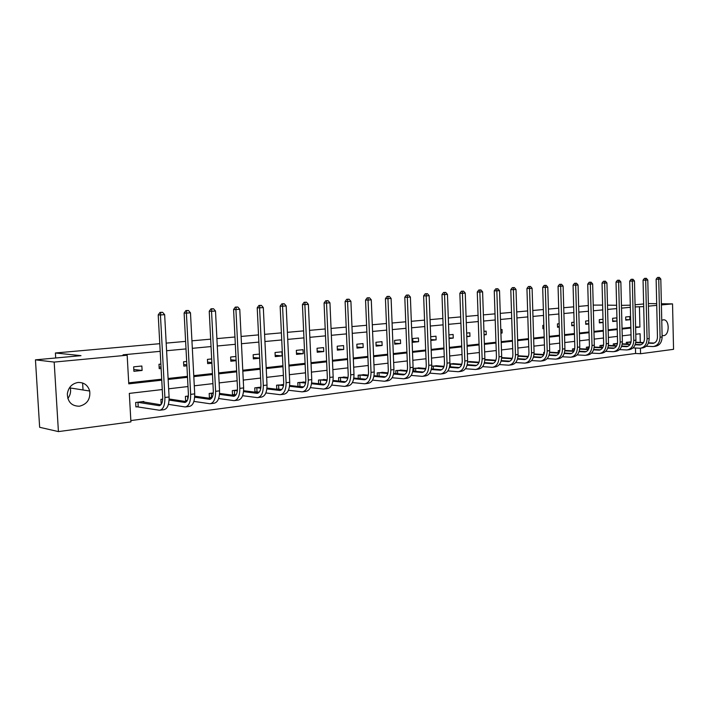 <?xml version="1.0" encoding="UTF-8"?>
<svg xmlns="http://www.w3.org/2000/svg" width="709" height="709" viewBox="0 0 709 709"><rect width="100%" height="100%" fill="white"/><g stroke="black" fill="none" stroke-linecap="round" stroke-linejoin="round"><path stroke-width="1.06" d="M70.031 387.008L70.306 387.983C71.104 391.82 70.271 395.33 67.825 398.485M78.017 382.47C83.999 382.302 87.889 385.155 89.697 391.022C90.557 399.158 87.145 404.227 79.435 406.222C71.706 406.151 67.674 402.056 67.337 393.912C68.339 387.442 71.901 383.631 78.017 382.47M661.754 320.291L663.509 319.794C669.713 319.413 669.73 335.304 663.527 335.658L662.1 335.508M661.373 303.744L672.54 303.886L673.55 349.324L640.564 353.729L640.431 348.216M130.846 420.57L635.592 353.463L640.564 353.729M162.272 389.551L129.313 393.398L130.917 421.899L58.422 431.595L54.176 362.077L127.159 355.209L128.772 383.844L161.758 380.184M54.176 362.077L35.45 359.844L39.642 427.288L58.422 431.595M648.345 303.567L656.694 303.682M35.45 359.844L80.994 355.661L55.399 352.985L55.701 357.983M55.399 352.985L159.782 343.688M166.181 343.121L185.616 341.392M191.935 340.825L210.662 339.159M216.901 338.601L234.954 336.997M241.104 336.447L258.519 334.896M264.599 334.356L281.402 332.858M287.402 332.326L303.62 330.881M309.541 330.359L325.209 328.958M331.059 328.444L346.196 327.097M351.965 326.583L366.597 325.28M372.296 324.766L386.44 323.508M392.077 323.012L405.752 321.789M411.317 321.301L424.549 320.122M430.053 319.626L442.859 318.492M448.301 318.004L460.69 316.905M466.07 316.427L478.07 315.354M483.387 314.885L495.006 313.848M500.262 313.378L511.526 312.377M516.719 311.916L527.638 310.941M532.778 310.489L543.36 309.541M548.438 309.089L558.701 308.176M563.726 307.733L573.678 306.846M578.659 306.403L588.31 305.544M593.229 305.1L602.623 305.083M161.129 368.476L159.224 368.671L158.984 364.275L160.89 364.089M211.894 363.194L207.657 363.637L207.436 359.366L211.672 358.94M259.645 358.231L253.343 358.887L253.148 354.73L259.45 354.092M303.222 353.694L303.035 349.679L296.335 350.352L296.522 354.394L303.222 353.694L296.468 353.188M343.723 349.484L343.564 345.567L337.209 346.214L337.378 350.14L343.723 349.484L337.333 349.05M382.133 345.487L381.974 341.676L375.956 342.287L376.107 346.116L382.133 345.487L376.071 345.123M418.585 341.694L418.443 337.98L412.727 338.556L412.868 342.287L418.585 341.694L412.833 341.383M449.019 337.883L453.246 338.096L453.113 334.462L448.903 334.896M453.246 338.096L449.036 338.53M484.052 334.559L486.232 334.657L486.117 331.121L483.946 331.342M486.232 334.657L484.061 334.887M517.348 331.378L517.233 327.966M543.936 328.657L542.943 328.763L542.837 325.369L543.838 325.271M574.21 325.511L571.791 325.759L571.702 322.444L574.113 322.205M603.084 322.506L599.371 322.896L599.282 319.653L602.996 319.272M629.884 319.724L629.805 316.56L625.675 316.976L625.755 320.149L629.884 319.724L625.746 319.608M128.719 382.833L161.705 379.182M168.086 378.482L187.46 376.337M193.752 375.646L212.425 373.581M218.638 372.899L236.638 370.904M242.77 370.231L260.132 368.308M266.185 367.643L282.935 365.791M288.918 365.126L305.092 363.345M310.994 362.689L326.619 360.961M332.441 360.314L347.534 358.648M353.295 358.018L367.882 356.405M373.572 355.776L387.672 354.216M393.291 353.596L406.931 352.089M412.478 351.478L425.675 350.016M431.169 349.413L443.94 347.995M449.364 347.401L461.727 346.036M467.089 345.443L479.054 344.113M484.353 343.528L495.954 342.252M501.192 341.667L512.43 340.426M517.614 339.859L528.506 338.654M533.629 338.087L544.184 336.917M549.253 336.358L559.498 335.233M564.515 334.675L574.441 333.576M579.404 333.026L589.037 331.963M593.947 331.422L603.288 330.385M608.154 329.853L617.22 328.852M622.032 328.32L630.842 327.345M630.345 307.307L621.518 308.131M616.706 308.583L607.613 309.434M602.747 309.895L593.389 310.772M588.47 311.233L578.819 312.137M573.847 312.598L563.894 313.529M558.869 313.998L548.615 314.964M543.537 315.434L532.964 316.427M527.824 316.905L516.914 317.933M511.721 318.412L500.465 319.467M495.21 319.963L483.591 321.053M478.283 321.549L466.283 322.666M460.912 323.171L448.522 324.332M443.09 324.846L430.292 326.043M424.797 326.557L411.574 327.797M406.009 328.311L392.334 329.596M386.706 330.119L372.571 331.449M366.872 331.98L352.249 333.345M346.479 333.886L331.351 335.304M325.511 335.853L309.851 337.316M303.939 337.874L287.721 339.389M281.73 339.948L264.936 341.525M258.865 342.092L241.468 343.723M235.317 344.299L217.273 345.992M211.043 346.568L192.325 348.323M186.015 348.917L166.597 350.733M160.19 351.336L123.047 354.81L127.159 355.209M616.919 321.071L616.839 317.871L612.629 318.297L612.709 321.505L616.919 321.071L612.691 320.947M588.816 323.986L585.731 324.314L585.643 321.035L588.727 320.716M559.259 327.062L557.531 327.248L557.434 323.889L559.162 323.721M528.24 330.288L528.134 326.858M500.909 332.955L502.14 333.008L502.025 329.508L500.802 329.632M502.14 333.008L500.917 333.133M466.761 336.208L469.943 336.358L469.819 332.769L466.655 333.097M469.943 336.358L466.779 336.686M430.797 339.593L436.132 339.868L436 336.199L430.691 336.74M436.132 339.868L430.833 340.426M400.594 343.573L400.443 339.806L394.576 340.4L394.727 344.175L400.594 343.573L394.691 343.227M363.185 347.463L363.017 343.599L356.84 344.219L356.999 348.101L363.185 347.463L356.955 347.064M323.747 351.567L323.57 347.596L317.047 348.261L317.224 352.24L323.747 351.567L317.18 351.088M282.12 355.891L281.934 351.815L275.039 352.515L275.234 356.609L282.12 355.891L275.172 355.333M236.124 360.677L230.833 361.227L230.62 357.017L235.92 356.476M186.901 365.8L183.799 366.119L183.569 361.785L186.671 361.475M142.101 370.452L141.853 366.012L133.655 366.845L133.904 371.312L142.101 370.452L133.797 369.486M635.113 306.935L643.692 306.607M648.407 306.155L656.729 305.375M661.4 304.932L672.54 303.886M621.447 305.366L630.292 305.198M635.06 304.755L643.63 303.975M616.617 305.287L607.507 305.154M640.289 342.438L640.085 333.744L635.778 334.249M631.028 334.808L622.227 335.836M617.415 336.394L608.349 337.457M603.492 338.025L594.151 339.115M589.25 339.682L579.616 340.807M574.662 341.383L564.736 342.544M559.729 343.129L549.493 344.326M544.432 344.92L533.877 346.152M528.754 346.745L517.871 348.022M512.696 348.624L501.467 349.936M496.229 350.547L484.646 351.903M479.346 352.524L467.382 353.915M462.029 354.544L449.674 355.989M444.251 356.618L431.489 358.107M426.012 358.745L412.824 360.287M407.276 360.934L393.646 362.529M388.027 363.185L373.935 364.825M368.255 365.489L353.685 367.191M347.933 367.865L332.849 369.628M327.026 370.311L311.419 372.128M305.517 372.819L289.361 374.707M283.387 375.407L266.646 377.356M260.602 378.065L243.258 380.095M237.125 380.804L219.143 382.904M212.939 383.631L194.284 385.811M187.991 386.547L168.645 388.807M635.619 327.531L639.917 327.053L639.438 307.006M168.139 379.475L187.513 377.321M193.805 376.621L212.47 374.547M218.682 373.856L236.682 371.853M242.815 371.179L260.176 369.247M266.229 368.574L282.98 366.713M288.962 366.048L305.136 364.249M311.038 363.593L326.654 361.856M332.486 361.209L347.578 359.534M353.33 358.896L367.918 357.274M373.608 356.645L387.708 355.076M393.327 354.456L406.966 352.94M412.514 352.32L425.71 350.858M431.196 350.246L443.967 348.828M449.391 348.225L461.754 346.852M467.116 346.258L479.089 344.92M484.389 344.335L495.981 343.05M501.219 342.465L512.456 341.215M517.641 340.639L528.533 339.434M533.655 338.858L544.211 337.688M549.28 337.121L559.516 335.986M564.532 335.428L574.458 334.329M579.421 333.779L589.055 332.707M593.965 332.158L603.315 331.121M608.171 330.58L617.247 329.57M622.05 329.038L630.859 328.063M635.592 353.463L635.459 348.039M137.741 406.7L135.898 406.931L135.649 402.482L143.83 401.48L143.856 402.065M161.625 403.705L161.138 403.767L160.899 399.389L162.689 399.167M187.282 400.496L185.625 400.7L185.403 396.384L188.381 396.021M211.096 397.51L209.412 397.722L209.19 393.468L213.303 392.963M234.147 394.621L232.508 394.824L232.295 390.632L237.471 390.003M256.543 391.82L254.956 392.015L254.753 387.885L260.921 387.123M276.776 389.241L276.581 385.209L283.467 384.774M278.318 389.09L276.953 389.259M303.674 386.866L297.984 386.396L297.815 382.603L304.507 382.169M299.499 386.432L298.826 386.52M318.625 383.693L318.465 380.068L324.988 379.643M338.716 381.052L338.565 377.605L344.911 377.179M358.275 378.491L358.142 375.203L364.32 374.786M377.33 376L377.206 372.872L383.223 372.447M395.888 373.581L395.773 370.594L401.64 370.178M413.985 371.224L413.87 368.37L419.586 367.962M431.754 366.181L437.09 365.809M431.586 368.068L431.621 368.937M449.923 363.947L454.168 363.699M467.621 361.785L470.82 361.643M484.867 359.667L487.083 359.64M501.68 357.602L502.947 357.69M528.781 354.81L528.861 354.27M543.723 354.527L543.661 352.462L544.53 352.355M558.275 352.665L558.222 350.671L559.818 350.476M572.509 350.849L572.455 348.925L574.742 348.651M586.423 349.076L586.37 347.224L589.312 346.861M600.027 347.348L599.974 345.549L603.554 345.115M613.338 345.655L613.285 343.918L617.468 343.404M626.357 343.998L626.313 342.323L630.434 341.995M635.601 326.911L639.917 327.053M599.353 322.32L603.084 322.427M585.723 323.712L588.807 323.809M571.773 325.147L574.201 325.227M557.513 326.61L559.241 326.663M542.926 328.099L543.918 328.134M253.281 357.54L259.636 358.08M230.762 359.809L236.106 360.287M207.577 362.131L211.858 362.538M183.711 364.515L186.848 364.843M159.135 366.97L161.058 367.182M82.616 382.984L83.033 389.977M659.361 277.405L657.491 277.476L659.361 277.405L660.806 279.054L658.741 279.204L660.079 337.2C659.813 342.704 657.509 345.832 653.166 346.559L646.209 346.267M629.512 341.933L631.019 342.022M635.805 342.234L643.497 342.58M648.478 342.81L654.106 343.067M627.243 342.208L630.948 342.358M635.743 342.58L643.276 342.926M648.345 343.156L652.847 343.342C655.745 342.855 657.287 340.772 657.465 337.094L656.126 279.222L657.491 277.476M660.806 279.054L662.135 336.952C661.869 342.447 659.565 345.567 655.222 346.302L653.999 346.453M658.537 277.467L658.741 279.204L656.126 279.222M627.66 342.208L627.704 344.06M646.333 278.327L644.437 278.389L646.333 278.327L647.787 279.993L645.677 280.144L647.069 338.787C646.812 344.352 644.508 347.507 640.174 348.243L633.013 347.915M616.555 343.519L617.442 343.581M622.263 343.812L630.239 344.184M635.255 344.423L641.122 344.698M614.233 343.803L617.371 343.936M622.21 344.166L630.017 344.539M635.113 344.778L639.846 344.982C642.753 344.494 644.286 342.394 644.463 338.672L643.054 280.161L644.437 278.389M647.787 279.993L649.178 338.53C648.912 344.087 646.617 347.233 642.274 347.968L641.007 348.137M645.482 278.38L645.677 280.144L643.054 280.161M614.659 343.803L614.703 345.717M632.995 279.257L631.081 279.328L632.995 279.257L634.475 280.95L632.313 281.101L633.775 340.4C633.518 346.036 631.223 349.218 626.88 349.954L619.515 349.608M608.419 345.416L616.67 345.815M621.722 346.063L627.846 346.364M600.948 345.434L603.483 345.54M608.366 345.779L616.458 346.178M621.589 346.435L626.552 346.657C629.459 346.169 630.992 344.042 631.161 340.285L629.689 281.118L631.081 279.328M634.475 280.95L635.929 340.143C635.672 345.762 633.376 348.943 629.034 349.679L627.713 349.847M632.136 279.319L632.313 281.101L629.689 281.118M601.365 345.434L601.418 347.419M619.365 280.215L617.433 280.285L619.365 280.215L620.854 281.925L618.647 282.085L620.171 342.057C619.923 347.756 617.628 350.973 613.294 351.708L605.708 351.336M594.239 347.047L602.792 347.49M607.888 347.747L614.278 348.075M587.362 347.1L589.259 347.18M594.195 347.428L602.579 347.862M607.746 348.128L612.966 348.376C615.864 347.889 617.397 345.735 617.557 341.942L616.024 282.093L617.433 280.285M620.854 281.925L622.378 341.791C622.121 347.472 619.834 350.689 615.492 351.425L614.127 351.602M618.478 280.277L618.647 282.085L616.024 282.093M587.779 347.1L587.841 349.156M605.406 281.198L603.456 281.269L605.406 281.198L606.922 282.926L604.653 283.086L606.257 343.75C606.018 349.51 603.722 352.763 599.389 353.507L591.572 353.1M579.732 348.722L588.594 349.191M593.717 349.466L600.39 349.821M573.466 348.801L574.707 348.846M579.687 349.12L588.381 349.581M593.584 349.856L599.052 350.131C601.95 349.643 603.483 347.472 603.643 343.626L602.038 283.095L603.456 281.269M606.922 282.926L608.508 343.475C608.269 349.227 605.973 352.47 601.64 353.215L600.222 353.392M604.502 281.26L604.653 283.086L602.038 283.095M573.891 348.81L573.953 350.928M591.129 282.2L589.152 282.271L591.129 282.2L592.653 283.946L590.34 284.114L592.015 345.487C591.776 351.309 589.498 354.597 585.164 355.342L577.108 354.908M564.869 350.423L574.06 350.937M579.218 351.221L586.175 351.611M559.259 350.547L559.8 350.556M564.825 350.84L573.838 351.336M579.076 351.629L584.828 351.93C587.717 351.434 589.25 349.245 589.401 345.354L587.726 284.123L589.152 282.271M592.653 283.946L594.319 345.203C594.08 351.017 591.802 354.296 587.469 355.041L585.997 355.236M590.198 282.262L590.34 284.114L587.726 284.123M559.685 350.547L559.702 351.115M576.506 283.228L574.512 283.299L576.506 283.228L578.057 284.991L575.681 285.169L577.436 347.259C577.206 353.153 574.928 356.476 570.603 357.221L562.299 356.751M549.652 352.169L559.171 352.719M564.373 353.02L571.631 353.437M549.608 352.595L558.958 353.135M564.231 353.437L570.258 353.764C573.156 353.277 574.671 351.061 574.822 347.126L573.067 285.169L574.512 283.299M578.057 284.991L579.794 346.976C579.563 352.86 577.286 356.175 572.961 356.911L571.436 357.114M575.557 283.299L575.681 285.169L573.067 285.169M561.537 284.282L559.516 284.353L561.537 284.282L563.106 286.073L560.677 286.241L562.503 349.076C562.281 355.041 560.013 358.399 555.696 359.144L547.135 358.639M534.054 353.942L543.918 354.535M549.165 354.854L556.733 355.306M534.019 354.385L543.714 354.97M549.023 355.289L555.351 355.652C558.231 355.156 559.747 352.922 559.897 348.943L558.063 286.25L559.516 284.353M563.106 286.073L564.922 348.784C564.701 354.739 562.432 358.089 558.107 358.834L556.521 359.038M560.562 284.344L560.677 286.241L558.063 286.25M546.196 285.355L544.158 285.426L546.196 285.355L547.782 287.172L545.301 287.349L547.206 350.946C547.002 356.973 544.734 360.367 540.426 361.111L531.599 360.571M518.066 355.758L528.302 356.397M533.585 356.724L541.481 357.221M518.04 356.21L528.099 356.849M533.443 357.185L540.072 357.575C542.961 357.079 544.468 354.819 544.609 350.795L542.686 287.349L544.158 285.426M547.782 287.172L549.688 350.645C549.475 356.662 547.206 360.048 542.899 360.792L541.251 361.005M545.203 285.426L545.301 287.349L542.686 287.349M530.483 286.463L528.427 286.533L530.483 286.463L532.096 288.297L529.543 288.474L531.537 352.852C531.333 358.958 529.082 362.388 524.784 363.132L515.673 362.538M501.812 357.593L512.297 358.302M517.614 358.648L525.856 359.188M501.653 358.08L512.084 358.763M517.481 359.117L524.43 359.552C527.31 359.055 528.808 356.769 528.941 352.701L526.938 288.474L528.427 286.533M532.096 288.297L534.081 352.541C533.877 358.639 531.617 362.06 527.319 362.804L525.608 363.026M529.463 286.533L529.543 288.474L526.938 288.474M514.38 287.597L512.297 287.668L514.38 287.597L516.01 289.449L513.387 289.635L515.478 354.81C515.292 360.987 513.05 364.453 508.761 365.197L499.358 364.568M485.913 359.543L495.883 360.243M501.254 360.606L509.851 361.191M484.85 359.986L495.68 360.73M501.112 361.103L508.397 361.581C511.269 361.085 512.767 358.772 512.891 354.642L510.79 289.635L512.297 287.668M516.01 289.449L518.084 354.491C517.889 360.659 515.647 364.116 511.357 364.869L509.585 365.091M513.334 287.668L513.387 289.635L510.79 289.635M497.869 288.749L495.759 288.829L497.869 288.749L499.517 290.628L496.832 290.823L499.021 356.813C498.835 363.07 496.601 366.571 492.33 367.324L482.616 366.633M469.624 361.537L479.054 362.228M484.469 362.618L493.437 363.256M467.612 361.936L478.85 362.733M484.327 363.132L491.966 363.655C494.82 363.159 496.309 360.819 496.433 356.645L494.244 290.814L495.759 288.829M499.517 290.628L501.68 356.485C501.502 362.733 499.269 366.225 494.988 366.978L493.154 367.218M496.796 288.829L496.832 290.823L494.244 290.814M467.249 364.656L476.608 365.365M480.932 289.946L478.797 290.016L480.932 289.946L482.599 291.842L479.851 292.046L482.129 358.869C481.96 365.206 479.745 368.742 475.491 369.495L465.45 368.751M452.945 363.584L461.781 364.266M449.949 363.947L461.594 364.789M467.107 365.206L475.119 365.782C477.963 365.286 479.444 362.919 479.559 358.692L477.272 292.028L478.797 290.016M482.599 291.842L484.867 358.532C484.69 364.86 482.474 368.396 478.212 369.141L476.306 369.389M479.833 290.016L479.851 292.046L477.272 292.028M450.392 363.956L450.499 366.845M463.562 291.16L461.399 291.239L463.562 291.16L465.246 293.092L462.428 293.296L464.812 360.978C464.652 367.395 462.454 370.975 458.209 371.72L447.84 370.913M435.84 365.676L444.064 366.349M449.577 366.775L459.343 367.537M432.774 366.057L443.878 366.899M449.444 367.333L457.837 367.962C460.673 367.466 462.144 365.073 462.25 360.792L459.857 293.278L461.399 291.239M465.246 293.092L467.621 360.633C467.453 367.04 465.255 370.612 461.01 371.365L459.024 371.622M462.428 291.239L462.428 293.296L459.857 293.278M433.217 366.057L433.332 369.079M445.731 292.418L443.55 292.489L445.731 292.418L447.441 294.368L444.543 294.581L447.042 363.141C446.892 369.637 444.703 373.262 440.484 374.015L429.76 373.138M418.301 367.829L425.879 368.476M431.444 368.928L441.636 369.752M415.164 368.21L425.692 369.043M431.311 369.504L440.103 370.204C442.93 369.699 444.383 367.289 444.481 362.946L441.982 294.563L443.55 292.489M447.441 294.368L449.914 362.786C449.763 369.274 447.583 372.89 443.355 373.643L441.29 373.909M444.57 292.498L444.543 294.581L441.982 294.563M415.607 368.219L415.731 371.374M427.43 293.703L425.214 293.783L427.43 293.703L429.158 295.68L426.189 295.892L428.794 365.365C428.653 371.941 426.49 375.61 422.289 376.364L411.193 375.407M400.319 370.036L407.205 370.647M412.815 371.126L423.459 372.03M397.093 370.426L407.028 371.25M412.691 371.738L421.908 372.5C424.709 372.003 426.162 369.557 426.251 365.162L423.636 295.875L425.214 293.783M429.158 295.68L431.746 365.002C431.613 371.569 429.441 375.229 425.24 375.983L423.096 376.257M426.233 293.783L426.189 295.892L423.636 295.875M397.545 370.435L397.669 373.74M408.632 295.024L406.39 295.104L408.632 295.024L410.387 297.027L407.329 297.248L410.059 367.643C409.935 374.317 407.781 378.021 403.616 378.774L392.121 377.737M381.859 372.296L388.018 372.881M393.681 373.377L404.795 374.37M378.553 372.704L387.85 373.501M393.557 374.015L403.226 374.857C406.009 374.361 407.445 371.888 407.524 367.439L404.795 297.222L406.39 295.104M410.387 297.027L413.09 367.271C412.966 373.927 410.812 377.631 406.638 378.376L404.414 378.668M407.409 295.112L407.329 297.248L404.795 297.222M379.005 372.712L379.147 376.169M389.321 296.38L387.052 296.459L389.321 296.38L391.102 298.409L387.956 298.64L390.81 369.983C390.694 376.745 388.567 380.503 384.429 381.247L372.526 380.121M362.928 374.618L368.299 375.15M374.024 375.69L385.625 376.771M359.525 375.034L368.139 375.814M373.9 376.355L384.039 377.277C386.804 376.78 388.222 374.281 388.293 369.77L385.439 298.613L387.052 296.459M391.102 298.409L393.929 369.611C393.814 376.355 391.687 380.095 387.539 380.848L385.226 381.141M388.062 296.468L387.956 298.64L385.439 298.613M359.986 375.043L360.137 378.668M369.469 297.771L367.182 297.851L369.469 297.771L371.277 299.836L368.051 300.067L371.029 372.393C370.931 379.244 368.831 383.046 364.718 383.791L352.391 382.568M343.484 377.002L348.03 377.48M353.809 378.048L365.933 379.235M339.992 377.427L347.871 378.172M353.694 378.748L364.32 379.767C367.067 379.271 368.467 376.745 368.529 372.172L365.552 300.031L367.182 297.851M371.277 299.836L374.237 372.003C374.139 378.836 372.03 382.63 367.918 383.374L365.507 383.684M368.184 297.869L368.051 300.067L365.552 300.031M340.453 377.436L340.612 381.247M349.067 299.207L346.745 299.287L349.067 299.207L350.902 301.298L347.578 301.538L350.689 374.875C350.609 381.814 348.536 385.661 344.468 386.405L331.679 385.067M324.917 384.34L320.078 383.853M323.517 379.448L327.177 379.864M333.026 380.467L345.682 381.77M319.936 379.891L327.035 380.591M332.911 381.203L344.06 382.328C346.781 381.832 348.163 379.271 348.216 374.636L345.106 301.502L346.745 299.287M350.902 301.298L353.986 374.467C353.906 381.398 351.824 385.235 347.747 385.98L345.248 386.299M347.738 299.304L347.578 301.538L345.106 301.502M320.388 379.9L320.565 383.861M328.081 300.678L325.732 300.767L328.081 300.678L329.942 302.805L326.521 303.044L329.782 377.418C329.72 384.455 327.673 388.346 323.632 389.09L310.365 387.628M303 381.965L305.73 382.302M311.641 382.94L324.873 384.375M299.322 382.417L305.597 383.064M311.535 383.711L323.224 384.96C325.918 384.464 327.292 381.867 327.328 377.17L324.066 303L325.732 300.767M329.942 302.805L333.168 377.002C333.106 384.03 331.05 387.912 327.009 388.656L324.412 388.993M326.716 300.776L326.521 303.044L324.066 303M299.774 382.426L299.96 386.449M306.492 302.202L304.117 302.282L306.492 302.202L308.371 304.347L304.861 304.604L308.264 380.042C308.22 387.176 306.199 391.12 302.211 391.855L288.439 390.251M281.792 389.463L276.767 389.046M281.916 384.553L283.644 384.792M289.627 385.474L303.461 387.043M278.132 385.014L283.529 385.59M289.529 386.281L301.795 387.663C304.462 387.176 305.809 384.544 305.836 379.785L302.433 304.551L304.117 302.282M308.371 304.347L311.756 379.616C311.703 386.733 309.682 390.668 305.685 391.412L302.973 391.758M305.083 302.3L304.861 304.604L302.433 304.551M278.593 385.022L278.779 389.099M284.265 303.762L281.854 303.842L284.265 303.762L286.179 305.942L282.554 306.199L286.117 382.736C286.09 389.977 284.105 393.965 280.161 394.7L265.857 392.946M259.246 392.112L254.939 391.767M260.238 387.211L260.903 387.336M266.965 388.062L281.429 389.799M256.348 387.69L260.797 388.186M266.876 388.922L279.745 390.446C282.377 389.959 283.706 387.3 283.715 382.47L280.152 306.146L281.854 303.842M286.179 305.942L289.715 382.293C289.68 389.525 287.694 393.504 283.742 394.239L280.924 394.603M282.82 303.86L282.554 306.199L280.152 306.146M256.809 387.699L257.004 391.829M261.382 305.366L258.936 305.455L261.382 305.366L263.314 307.582L259.591 307.848L263.314 385.51C263.314 392.857 261.364 396.898 257.473 397.634L242.593 395.702M236.008 394.824L232.49 394.576M243.612 390.712L258.741 392.626M233.935 390.437L237.382 390.827M243.533 391.616L257.039 393.318C259.645 392.83 260.939 390.136 260.947 385.235L257.216 307.795L258.936 305.455M263.314 307.582L267.018 385.058C267.009 392.387 265.051 396.42 261.151 397.155L258.218 397.536M259.884 305.473L259.591 307.848L257.216 307.795M234.395 390.446L234.608 394.638M237.799 307.024L235.326 307.112L237.799 307.024L239.766 309.275L235.929 309.549L239.828 388.372C239.837 395.826 237.932 399.92 234.094 400.647L218.62 398.52M212.044 397.589L209.394 397.457M219.551 393.415L235.379 395.542M210.874 393.265L213.249 393.53M219.48 394.372L233.66 396.269C236.221 395.782 237.497 393.052 237.488 388.08L233.589 309.487L235.326 307.112M239.766 309.275L243.639 387.903C243.648 395.347 241.734 399.433 237.887 400.16L234.83 400.55M236.265 307.13L235.929 309.549L233.589 309.487M211.344 393.273L211.557 397.527M213.498 308.734L210.99 308.823L213.498 308.734L215.501 311.012L211.539 311.295L215.616 391.315C215.651 398.883 213.79 403.031 210.015 403.758L193.903 401.4M187.291 400.479L185.616 400.425M194.727 396.18L211.3 398.538M187.132 396.171L188.364 396.296M194.674 397.2L209.572 399.309C212.097 398.821 213.338 396.065 213.312 391.013L209.235 311.233L210.99 308.823M215.501 311.012L219.551 390.836C219.577 398.387 217.707 402.526 213.923 403.253L210.741 403.66M211.911 308.84L211.539 311.295L209.235 311.233M187.601 396.189L187.77 399.362M188.434 310.498L185.9 310.577L188.434 310.498L190.473 312.811L186.387 313.103L190.659 394.355C190.721 402.038 188.895 406.239 185.191 406.957L168.405 404.352M161.723 403.501L161.12 403.483M169.123 398.999L186.485 401.622M169.079 400.089L184.739 402.446C187.22 401.968 188.434 399.167 188.39 394.044L184.118 313.023L185.9 310.577M190.473 312.811L194.709 393.867C194.762 401.524 192.937 405.716 189.223 406.443L185.9 406.869M186.804 310.604L186.387 313.103L184.118 313.023M162.583 312.306L160.012 312.394L162.583 312.306L164.648 314.663L160.438 314.964L164.905 397.492C164.993 405.291 163.221 409.554 159.587 410.263L135.88 406.629M141.995 401.711L160.89 404.795M137.493 402.26L159.135 405.672C161.563 405.202 162.742 402.366 162.68 397.164L158.213 314.885L160.012 312.394M164.648 314.663L169.088 396.987C169.167 404.768 167.386 409.013 163.744 409.722L160.287 410.174M160.899 312.43L160.438 314.964L158.213 314.885M137.963 402.278L138.211 406.718M653.813 343.165L652.422 343.342M662.135 336.952L660.079 337.2M640.812 344.804L639.421 344.982M649.178 338.53L647.069 338.787M627.518 346.488L626.136 346.657M635.929 340.143L633.775 340.4M613.923 348.199L612.541 348.376M622.378 341.791L620.171 342.057M600.018 349.954L598.635 350.131M608.508 343.475L606.257 343.75M585.785 351.753L584.402 351.93M594.319 345.203L592.015 345.487M571.224 353.587L569.841 353.764M579.794 346.976L577.436 347.259M556.308 355.475L554.925 355.643M564.922 348.784L562.503 349.076M541.029 357.398L539.655 357.575M549.688 350.645L547.206 350.946M525.387 359.374L524.013 359.552M534.081 352.541L531.537 352.852M509.354 361.395L507.981 361.572M518.084 354.491L515.478 354.81M492.915 363.478L491.55 363.646M501.68 356.485L499.021 356.813M476.067 365.605L474.702 365.773M484.867 358.532L482.129 358.869M458.776 367.785L457.42 367.953M467.621 360.633L464.812 360.978M441.042 370.018L439.695 370.195M449.914 362.786L447.042 363.141M422.839 372.322L421.5 372.491M431.746 365.002L428.794 365.365M404.148 374.68L402.818 374.848M413.09 367.271L410.059 367.643M384.952 377.099L383.631 377.268M393.929 369.611L390.81 369.983M365.232 379.59L363.921 379.758M374.237 372.003L371.029 372.393M344.964 382.151L343.661 382.311M353.986 374.467L350.689 374.875M324.119 384.783L322.825 384.943M333.168 377.002L329.782 377.418M302.681 387.486L301.405 387.646M311.756 379.616L308.264 380.042M280.613 390.269L279.355 390.429M289.715 382.293L286.117 382.736M257.908 393.141L256.658 393.291M267.018 385.058L263.314 385.51M234.511 396.092L233.288 396.242M243.639 387.903L239.828 388.372M210.413 399.132L209.199 399.282M219.551 390.836L215.616 391.315M185.563 402.269L184.375 402.42M194.709 393.867L190.659 394.355M159.942 405.504L158.772 405.645M169.088 396.987L164.905 397.492M89.697 391.022L70.306 387.983M653.397 343.271L652.847 343.342M640.404 344.911L639.846 344.982M627.111 346.586L626.552 346.657M613.515 348.305L612.966 348.376M599.61 350.06L599.052 350.131M585.377 351.859L584.828 351.93M570.816 353.694L570.258 353.764M555.9 355.581L555.351 355.652M540.63 357.504L540.072 357.575M524.979 359.481L524.43 359.552M508.947 361.51L508.397 361.581M492.516 363.584L491.966 363.655M475.659 365.711L475.119 365.782M458.377 367.891L457.837 367.962M440.643 370.133L440.103 370.204M422.44 372.429L421.908 372.5M403.758 374.786L403.226 374.857M384.562 377.215L384.039 377.277M364.843 379.705L364.32 379.767M344.583 382.257L344.06 382.328M323.738 384.89L323.224 384.96M302.3 387.601L301.795 387.663M280.241 390.384L279.745 390.446M257.535 393.256L257.039 393.318M234.147 396.207L233.66 396.269M210.05 399.247L209.572 399.309M185.217 402.384L184.739 402.446M159.596 405.619L159.135 405.672"/></g></svg>
